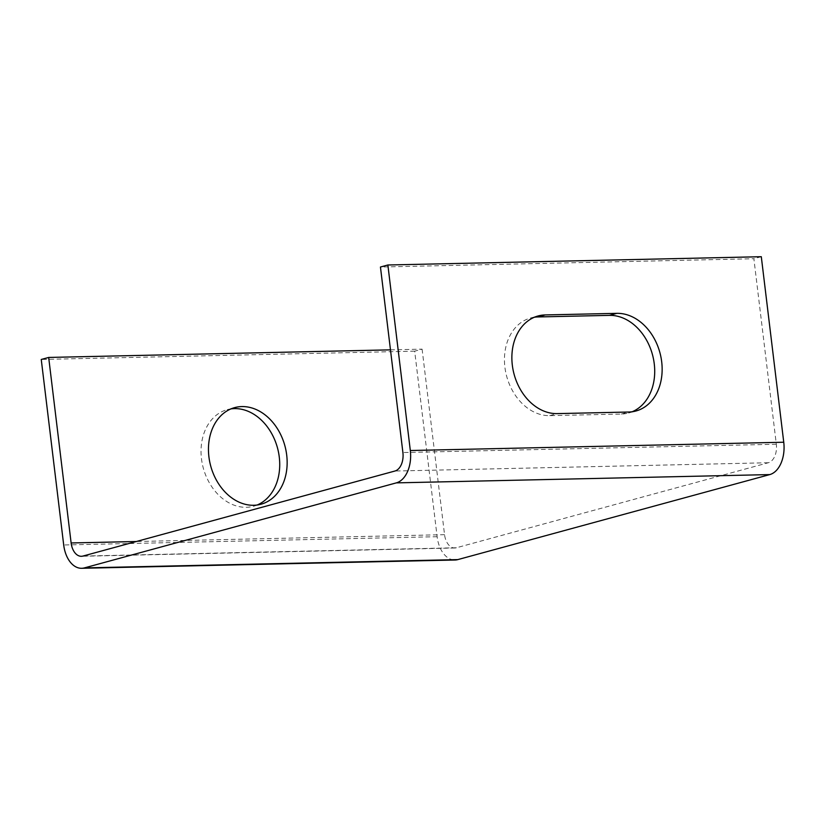 <?xml version="1.0" encoding="UTF-8"?>
<svg xmlns="http://www.w3.org/2000/svg" width="825" height="825" viewBox="0 0 825 825"><rect width="100%" height="100%" fill="white"/><g stroke="black" fill="none" stroke-linecap="round" stroke-linejoin="round"><path stroke-width="0.62" stroke-dasharray="4.12 3.09" d="M390.472 349.852L422.101 349.15L414.676 351.172L437.126 536.704A28.04 17.645 -91.3 0 0 455.08 560.01M422.101 349.15L444.551 534.672A16.026 10.086 -91.3 0 0 454.812 547.996A16.026 10.086 -91.3 0 0 456.369 547.769L768.333 462.743A16.026 10.086 -91.3 0 0 776.325 444.252L753.875 258.73L380.449 267.022M761.3 256.709L753.875 258.73M534.404 317.223A50.067 38.435 74.8 0 0 530.63 317.996A50.067 38.435 74.8 0 0 505.632 371.807A50.067 38.435 74.8 0 0 549.759 415.645L621.338 414.057A50.067 38.435 74.8 0 0 628.526 413.016A50.067 38.435 74.8 0 0 632.177 411.757M257.194 504.993A50.067 38.435 -105.2 0 1 253.543 506.251A50.067 38.435 -105.2 0 1 201.486 458.813A50.067 38.435 -105.2 0 1 227.215 409.643A50.067 38.435 -105.2 0 1 231 408.88M414.676 351.172L41.25 359.463M776.325 444.252L402.899 452.543M437.126 536.704L63.7 544.985M444.551 534.672L136.28 541.52M456.369 547.769L82.943 556.06M768.333 462.743L394.907 471.034M621.338 414.057L628.763 412.026M549.759 415.645L557.184 413.614M454.812 547.996L81.386 556.287M628.526 413.016L635.951 410.994M530.63 317.996L538.055 315.975M234.651 407.622L227.215 409.643M260.978 504.23L253.543 506.251"/><path stroke-width="1.24" d="M81.654 568.291L455.08 560.01A28.04 17.645 -91.3 0 0 457.803 559.608L769.766 474.592A28.04 17.645 -91.3 0 0 783.75 442.231L761.3 256.709L387.874 264.99L380.449 267.022L402.899 452.543A16.026 10.086 -91.3 0 1 394.907 471.034L82.943 556.06A16.026 10.086 -91.3 0 1 81.386 556.287A16.026 10.086 -91.3 0 1 71.125 542.963L48.675 357.442L41.25 359.463L63.7 544.985A28.04 17.645 -91.3 0 0 81.654 568.291A28.04 17.645 -91.3 0 0 84.377 567.899L396.34 482.873A28.04 17.645 -91.3 0 0 410.324 450.522L387.874 264.99M632.177 411.757A50.067 38.435 74.8 0 0 652.998 356.751A50.067 38.435 74.8 0 0 609.397 315.367L537.817 316.955A50.067 38.435 74.8 0 0 534.404 317.223M628.763 412.026A50.067 38.435 74.8 0 0 635.951 410.994A50.067 38.435 74.8 0 0 660.959 357.173A50.067 38.435 74.8 0 0 616.822 313.345L545.243 314.933A50.067 38.435 74.8 0 0 538.055 315.975A50.067 38.435 74.8 0 0 513.057 369.786A50.067 38.435 74.8 0 0 557.184 413.614L628.763 412.026M231 408.88A50.067 38.435 -105.2 0 1 277.468 447.841A50.067 38.435 -105.2 0 1 257.194 504.993M390.472 349.852L48.675 357.442M208.911 456.792A50.067 38.435 -105.2 0 1 234.651 407.622A50.067 38.435 -105.2 0 1 284.893 445.82A50.067 38.435 -105.2 0 1 260.978 504.23A50.067 38.435 -105.2 0 1 208.911 456.792M783.75 442.231L410.324 450.522M769.766 474.592L396.34 482.873M457.803 559.608L84.377 567.899M136.28 541.52L71.125 542.963M609.397 315.367L616.822 313.345M537.817 316.955L545.243 314.933"/></g></svg>
